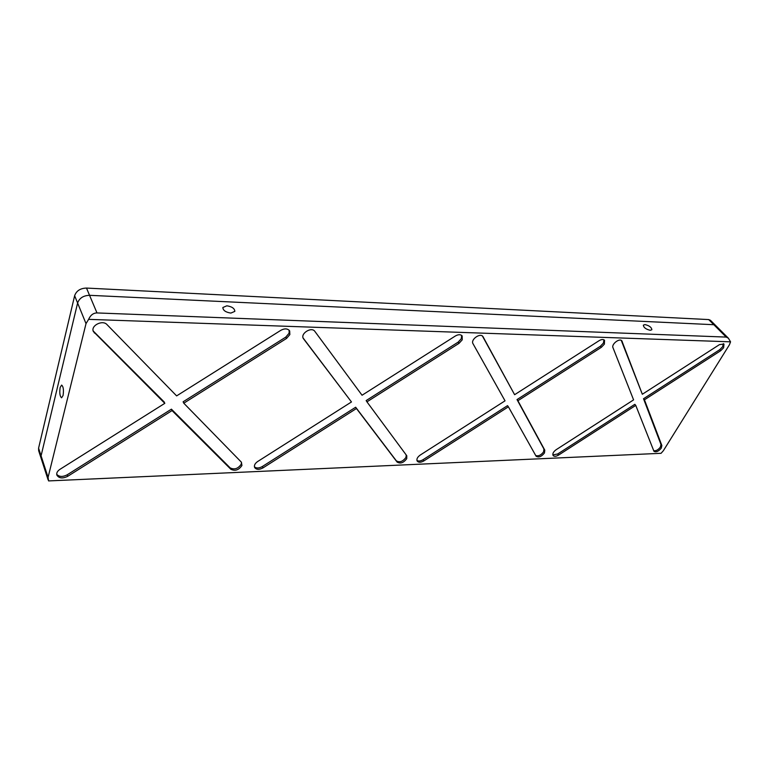 <?xml version="1.0" encoding="UTF-8"?>
<svg xmlns="http://www.w3.org/2000/svg" width="769" height="769" viewBox="0 0 769 769"><rect width="100%" height="100%" fill="white"/><g stroke="black" fill="none" stroke-linecap="round" stroke-linejoin="round"><path stroke-width="1.15" d="M650.295 330.314L651.862 329.738C651.535 327.306 649.228 325.585 644.931 324.576L643.345 325.152C643.672 327.594 645.989 329.315 650.295 330.314M230.854 313.079L234.833 311.378C234.651 308.465 231.988 306.61 226.855 305.802L222.837 307.513C223.039 310.426 225.711 312.281 230.854 313.079M60.155 387.432C59.376 392.872 59.857 396.333 61.597 397.804L63.068 395.497C63.856 390.037 63.375 386.567 61.635 385.096L60.155 387.432M544.471 452.951L544.788 450.153L517.893 400.736L601.339 347.338L604.386 344.147L604.53 340.283C603.29 339.158 601.473 339.292 599.089 340.686L514.615 394.699L482.932 336.553C480.231 332.516 470.359 339.648 473.012 343.714L505.031 400.832L420.182 455.094C417.365 457.151 416.375 459.151 417.202 461.102C418.615 462.669 420.826 462.611 423.834 460.929L508.396 406.811L536.128 456.257C538.742 457.766 541.52 456.671 544.471 452.951M535.695 455.508C538.473 456.402 541.116 455.171 543.616 451.816L543.933 449.029L544.788 450.153M517.893 400.736L517.018 399.582L600.378 346.242L603.425 343.061L603.944 339.821M661.282 448.106L661.859 445.52L644.441 399.803L720.707 350.712L723.619 347.78L723.985 344.051L719.476 344.618L642.326 394.257L621.842 340.821C619.545 337.812 611.278 344.195 612.97 347.665L633.589 399.88L556.141 449.711C553.315 451.807 552.315 453.758 553.142 455.556C554.286 456.68 556.083 456.526 558.534 455.104L635.761 405.388L653.986 451.355C656.168 452.46 658.6 451.384 661.282 448.106M653.65 450.701C656.005 451.076 658.254 449.865 660.398 447.068L660.965 444.482L661.859 445.52M644.441 399.803L643.518 398.736L719.707 349.703L722.62 346.771L723.35 343.666M461.64 335.39L461.342 338.629L458.151 342.128L366.15 400.582L366.938 401.851L459.055 343.32L462.236 339.821L462.169 335.928C460.602 334.304 458.343 334.323 455.383 335.986L362.055 395.237L314.857 331.391C311.58 326.364 299.997 333.679 303.409 338.629L351.471 401.956L303.111 338.004M351.471 401.956L257.644 461.535C254.904 463.476 253.914 465.476 254.664 467.542C256.394 469.792 259.182 469.897 263.017 467.879L356.451 408.512L397.121 462.082C400.389 463.986 403.6 462.842 406.743 458.651L406.791 455.757L366.938 401.851M254.424 466.821C256.404 468.446 259.047 468.35 262.335 466.523L355.663 407.234L396.343 460.833C399.62 462.746 402.821 461.602 405.965 457.42L406.234 454.998M289.192 330.295L289.077 333.256L285.76 337.13L183.118 401.793L183.772 403.196L286.539 338.447L289.855 334.573L289.663 330.91C287.664 328.459 284.732 328.257 280.868 330.286L176.63 395.891L106.997 324.605C102.613 319.529 90.502 325.643 93.357 331.497L164.806 403.341L164.162 401.918L93.789 331.574L94.385 333.025M164.806 403.341L59.895 469.369C57.348 471.109 56.339 473.022 56.858 475.098C58.963 478.376 62.577 478.789 67.701 476.319L172.054 410.579L230.835 469.263C235.122 471.33 238.823 470.07 241.937 465.485L241.389 462.179L183.772 403.196M56.695 474.31C59.184 476.934 62.683 477.107 67.191 474.809L171.42 409.166L230.171 467.888C234.458 469.955 238.159 468.696 241.274 464.111L241.466 462.265M93.126 330.747L93.789 331.574M171.42 409.166L172.054 410.579M355.663 407.234L356.451 408.512M88.608 319.356L86.013 323.634L48.072 477.395L41.074 455.815L77.611 303.005L74.631 295.709L38.585 448.164L41.074 455.815L41.142 458.343L41.074 455.815L77.611 303.005C79.399 298.093 83.388 295.527 89.55 295.315L96.99 312.935C93.328 312.973 90.54 315.107 88.608 319.356L730.55 341.83L729.445 344.752L663.349 450.73L661.071 453.306L48.601 480.923L661.071 453.306M48.072 477.395L48.601 480.923M96.99 312.935L726.205 337.091L713.815 324.71L715.554 325.393L713.815 324.71L708.682 319.577L86.493 288.067L89.55 295.315L713.815 324.71L89.55 295.315C83.388 295.527 79.399 298.093 77.611 303.005L86.013 323.634M622.217 341.436L621.265 340.379L642.326 394.257M643.518 398.736L660.965 444.482M552.844 454.902L557.679 453.989L634.838 404.321L635.761 405.388M482.432 336.053L514.615 394.699M517.018 399.582L543.933 449.029M416.923 460.42C418.509 461.4 420.547 461.16 423.046 459.699L507.521 405.648L508.396 406.811M730.55 341.83L728.397 338.206L726.205 337.091M48.13 479.923L38.661 450.682L38.585 448.164M708.682 319.577L710.421 320.269L728.397 338.206M74.631 295.709C76.41 290.807 80.361 288.26 86.493 288.067M67.191 474.809L67.701 476.319M230.171 467.888L230.835 469.263M285.76 337.13L286.539 338.447M303.236 338.312L303.611 338.937M262.335 466.523L263.017 467.879M396.343 460.833L397.121 462.082M458.151 342.128L459.055 343.32M719.707 349.703L720.707 350.712M557.679 453.989L558.534 455.104M482.663 336.245L483.163 336.889M600.378 346.242L601.339 347.338M423.046 459.699L423.834 460.929"/></g></svg>
